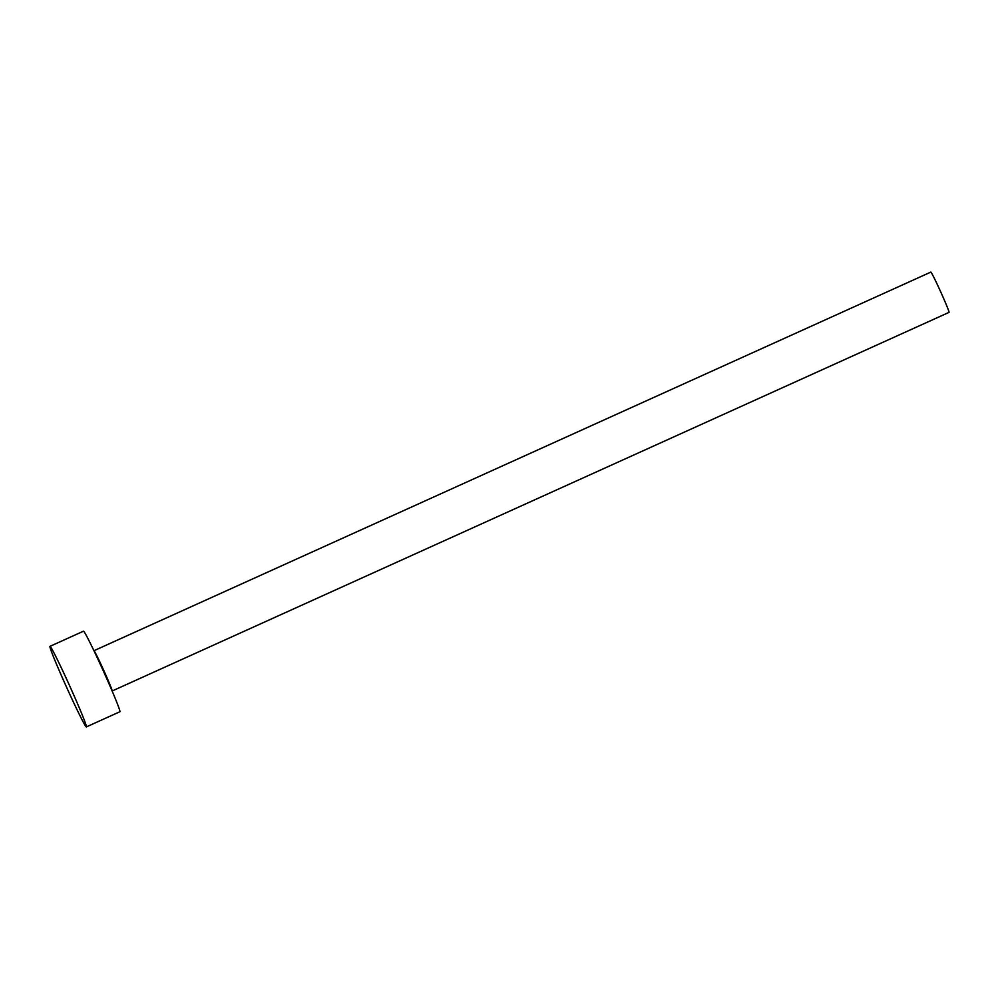 <?xml version="1.0" encoding="UTF-8"?>
<svg xmlns="http://www.w3.org/2000/svg" width="999" height="999" viewBox="0 0 999 999"><rect width="100%" height="100%" fill="white"/><g stroke="black" fill="none" stroke-linecap="round" stroke-linejoin="round"><path stroke-width="1.5" d="M940.471 291.358A22.103 0.849 65.7 0 1 949.05 312.362L112.15 690.996A22.103 0.849 65.7 0 0 103.571 669.979A22.103 0.849 65.7 0 0 93.931 650.724L930.831 272.103A22.103 0.849 65.7 0 1 940.471 291.358M49.95 646.365L83.479 631.193A44.193 1.698 65.7 0 1 102.76 669.705A44.193 1.698 65.7 0 1 119.917 711.725L86.389 726.897A44.193 1.698 65.7 0 1 67.095 688.386A44.193 1.698 65.7 0 1 49.95 646.365A44.193 1.698 65.7 0 1 69.231 684.877A44.193 1.698 65.7 0 1 86.389 726.897"/></g></svg>

